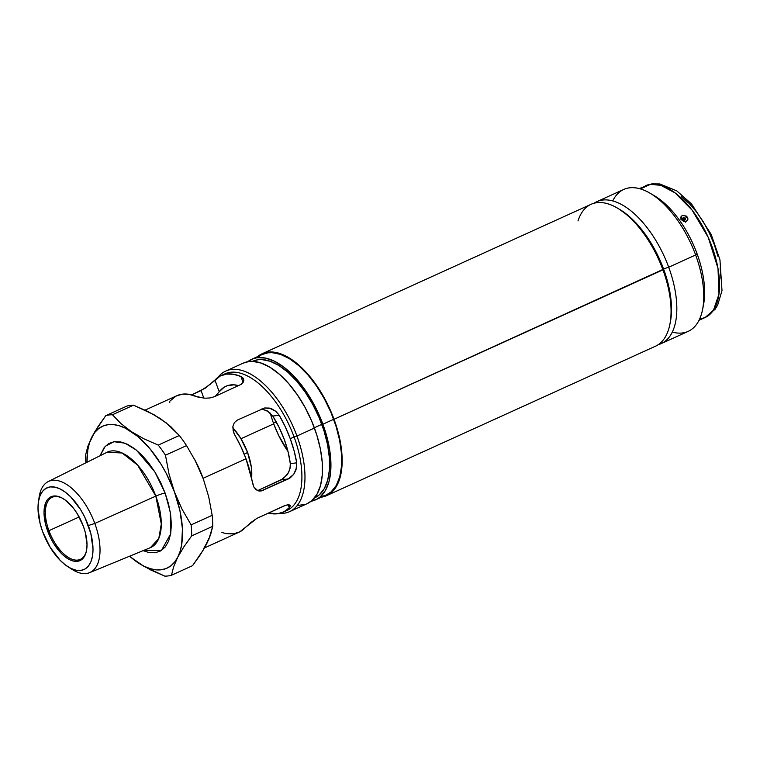 <?xml version="1.0" encoding="UTF-8"?>
<svg xmlns="http://www.w3.org/2000/svg" width="760" height="760" viewBox="0 0 760 760"><rect width="100%" height="100%" fill="white"/><g stroke="black" fill="none" stroke-linecap="round" stroke-linejoin="round"><path stroke-width="1.14" d="M326.629 495.634L655.519 346.199A77.928 38.76 -114.4 0 0 662.938 269.838A77.928 38.76 65.6 0 1 669.931 324.188L670.396 321.784A75.487 37.553 -114.4 0 0 663.622 269.135L334.039 419.273A77.928 38.76 65.6 0 1 326.629 495.634A77.928 38.76 65.6 0 1 321.499 497.154M270.332 413.117A63.318 31.492 -114.4 0 0 273.714 423.842L240.977 438.719L273.714 423.842L278.569 435.252L288.002 451.487A63.318 31.492 -114.4 0 1 273.714 423.842M261.373 490.912L257.735 490.647L253.811 486.961L246.002 458.793L240.986 446.794L233.89 433.124L232.892 426.464L234.317 422.636L237.509 420.005L264.66 407.977L269.392 408.091L276.003 411.407L279.195 415.207L272.792 416.081L268.403 411.578L261.858 408.937L267.32 410.903L272.792 416.081A63.318 31.492 65.6 0 1 284.297 439.508A63.318 31.492 65.6 0 1 290.31 463.685L290.044 468.359L288.258 473.005L283.29 478.695L257.64 490.608L281.257 479.883L288.363 478.914L261.373 490.912L259.483 491.036L256.196 489.81L253.811 486.961L252.472 482.913A75.002 37.306 -114.4 0 0 246.002 458.793L203.1 478.287L246.002 458.793A75.002 37.306 -114.4 0 0 234.964 435.309L233.168 430.873L232.892 426.464L234.317 422.636L237.509 420.005L264.66 407.977L271.738 408.823L276.003 411.407L279.195 415.207A75.002 37.306 65.6 0 1 290.244 438.7A75.002 37.306 65.6 0 1 296.713 462.811L296.029 469.87L293.731 474.297L290.32 477.774L260.955 490.988M210.957 383.791L201.058 390.573L203.841 398.135L201.058 390.573L191.605 394.867L205.2 388.227L214.918 380.057L219.232 391.77L215.26 396.321L219.232 391.77A63.318 31.492 65.6 0 1 225.891 386.26A63.318 31.492 65.6 0 1 238.773 385.643L233.852 384.835L227.173 385.748L224.209 387.153L219.232 391.77L214.918 380.057A75.002 37.306 65.6 0 1 221.055 375.62A75.002 37.306 65.6 0 1 240.939 376.504L243.19 378.204L243.798 380.551L241.252 384.313L214.462 396.691L209.931 397.964L204.953 398.202L196.707 396.596A75.002 37.306 -114.4 0 0 176.814 395.722L145.103 410.124M276.231 421.904L273.467 423.168L276.231 421.904M322.895 424.213A77.197 38.399 65.6 0 1 315.552 499.861A77.197 38.399 65.6 0 1 311.087 501.267L317.214 499.006L320.321 496.783L325.451 490.418L328.976 481.716L330.752 471.019L330.03 452.124L327.303 438.339L322.895 424.213L316.986 410.295L309.795 397.128L301.596 385.197L292.704 374.974L283.461 366.852L274.227 361.142L265.354 358.055L257.184 357.722L253.46 358.596L247.694 361.731A77.197 38.399 65.6 0 1 251.693 359.299A77.197 38.399 65.6 0 1 322.895 424.213L333.668 419.32L322.895 424.213M315.552 499.861L326.325 494.969A77.197 38.399 -114.4 0 0 333.668 419.32A77.197 38.399 -114.4 0 0 262.456 354.407L251.693 359.299M314.45 497.952L314.649 497.867A75.002 37.306 -114.4 0 0 321.784 424.365L314.327 427.756L321.784 424.365A75.002 37.306 -114.4 0 0 252.595 361.294L252.405 361.38M289.588 511.661L307.087 503.709A77.197 38.399 -114.4 0 0 314.44 428.06L296.932 436.012A77.197 38.399 65.6 0 1 289.588 511.661A77.197 38.399 65.6 0 1 279.613 513.38A77.197 38.399 -114.4 0 0 296.932 436.012L294.091 436.952A75.002 37.306 65.6 0 1 284.981 511.214M204.554 547.884L238.868 532.294A75.002 37.306 -114.4 0 0 244.995 527.867L250.743 522.633L256.794 518.406L283.86 505.989L287.375 504.849L289.588 504.992L290.234 506.065L289.237 507.765A75.002 37.306 65.6 0 1 283.1 512.192L286.947 510.444A75.002 37.306 -114.4 0 0 294.091 436.952L290.244 438.7L294.091 436.952A75.002 37.306 -114.4 0 0 224.903 373.873L221.055 375.62M283.1 512.192A75.002 37.306 65.6 0 1 268.308 513.057L277.761 513.722L283.983 511.765L289.237 507.765L288.135 504.773L289.237 507.765L289.94 506.853M223.031 374.86A75.002 37.306 65.6 0 1 294.091 436.952L296.932 436.012A77.197 38.399 -114.4 0 0 217.863 377.473A77.197 38.399 65.6 0 1 225.72 371.089A77.197 38.399 65.6 0 1 296.932 436.012L314.44 428.06A77.197 38.399 -114.4 0 0 243.228 363.137L225.72 371.089M243.181 363.156L248.719 361.57L252.7 361.389L261.26 363.109L270.36 367.526L279.642 374.481L288.752 383.695L297.341 394.82L305.073 407.436L311.657 421.04L316.834 435.128L320.416 449.151L322.259 462.565L322.297 474.858L320.511 485.564L316.986 494.266L311.856 500.631L307.049 503.728M305.32 504.403L297.616 505.457M252.558 361.313L257.934 359.765L261.801 359.584L270.123 361.256L278.958 365.55L287.974 372.305L296.827 381.263L305.168 392.074L312.683 404.329L319.086 417.553L324.121 431.233L327.598 444.856L329.384 457.89L329.422 469.841L327.683 480.244L324.263 488.689L319.276 494.874L314.602 497.885M321.081 497.22L328.301 494.769L331.436 492.528L336.623 486.105L340.176 477.318L341.971 466.516L341.943 454.1L340.081 440.562L336.471 426.408L331.236 412.186L320.815 391.923L312.531 379.886L303.553 369.569L294.234 361.37L289.55 358.159L280.364 353.704L271.719 351.966L263.948 353.029L257.345 356.849M262.418 354.426L267.957 352.83L271.928 352.649L280.497 354.369L289.588 358.786L298.87 365.74L307.981 374.955L316.569 386.08L324.301 398.696L330.894 412.3L336.072 426.388L339.653 440.41L341.497 453.824L341.525 466.127L339.748 476.824L336.224 485.526L331.094 491.891L326.277 494.988M324.548 495.672L320.824 496.536M257.688 357.485L260.803 355.252M257.64 356.592A77.928 38.76 65.6 0 1 262.162 353.742A77.928 38.76 65.6 0 1 334.039 419.273L662.938 269.838A77.928 38.76 -114.4 0 0 591.052 204.307L262.162 353.742M619.181 209.142L629.593 216.733L642.789 230.983L654.464 248.966L660.906 262.276L667.926 282.948L670.595 296.428L671.517 309.054L670.386 321.841M258.647 490.912L263.359 490.267L258.647 490.912M290.377 465.994L290.31 463.685L296.713 462.811L296.647 467.505L293.731 474.297L288.363 478.914L281.257 479.883L286.872 475.142L289.322 470.715L290.377 465.994M272.792 416.081L279.195 415.207L285.219 426.692L290.244 438.7L294.11 450.86L296.713 462.811L290.31 463.685L288.078 451.763L284.297 439.508L279.129 427.443L272.792 416.081M290.111 505.438L290.234 506.065L288.667 504.782L285.741 505.248L256.794 518.406L239.742 531.867L233.529 533.824L226.537 533.672L221.891 532.513M212.524 382.384L220.172 376.048L226.394 374.091L233.386 374.243L240.939 376.504L243.713 379.316L243.438 381.843L241.252 384.313L214.462 396.691L209.931 397.964L204.953 398.202L198.369 397.185L189.145 394.345L182.153 394.193L175.94 396.15L169.974 401.062M240.939 376.504L243.114 382.423L240.939 376.504M243.19 378.204L243.713 379.316M169.689 401.85L169.803 402.486M577.999 220.941A77.928 38.76 65.6 0 1 617.111 207.936A77.928 38.76 65.6 0 1 662.938 269.838L663.622 269.135A75.487 37.553 -114.4 0 0 619.229 209.161A75.487 37.553 -114.4 0 0 618.184 208.572M702.63 309.329L703.561 304.522A73.055 36.337 -114.4 0 0 697.005 253.574L695.637 254.99L668.705 267.216L663.547 268.926L668.705 267.216A77.928 38.76 65.6 0 1 661.295 343.577A77.928 38.76 65.6 0 1 658.303 344.651A77.928 38.76 -114.4 0 0 668.705 267.216L695.637 254.99A77.928 38.76 65.6 0 1 702.63 309.329A77.928 38.76 65.6 0 1 672.315 332.101M661.295 343.577L688.218 331.351A77.928 38.76 -114.4 0 0 695.637 254.99A77.928 38.76 -114.4 0 0 623.751 189.449L596.828 201.685A77.928 38.76 65.6 0 1 668.705 267.216A77.928 38.76 -114.4 0 0 594.044 203.233A77.928 38.76 65.6 0 1 596.828 201.685M612.731 200.934A77.928 38.76 65.6 0 1 649.809 193.078A77.928 38.76 65.6 0 1 695.637 254.99L697.005 253.574A73.055 36.337 -114.4 0 0 651.966 194.398A73.055 36.337 -114.4 0 1 654.047 195.538A73.055 36.337 -114.4 0 1 697.005 253.574A73.055 36.337 -114.4 0 1 703.057 306.841M683.173 220.01L685.311 218.376L685.548 218.909L684.864 220.248L683.715 220.286L682.461 219.041L683.107 217.797L685.311 218.376L684.304 219.364A0.827 0.665 27.1 0 0 682.917 219.802M684.304 219.364A0.827 0.665 -152.9 0 1 683.971 220.343A0.827 0.665 27.1 0 0 684.304 219.364L683.003 219.963L684.304 219.364M680.637 219.108L681.264 218.262M639.207 188.584L650.446 184.338A7.79 6.688 -97.8 0 1 652.165 183.863A7.79 6.688 82.2 0 0 650.446 184.338A72.323 35.976 -114.4 0 0 645.306 185.81L652.061 183.873L659.841 183.948L676.761 190.874L691.486 203.87L711.17 234.355L719.948 259.777L722 290.605L717.678 305.064L715.056 309.32L705.137 317.509A72.323 35.976 -114.4 0 0 710.087 241.68A72.323 35.976 -114.4 0 0 650.446 184.338L640.385 188.907L650.446 184.338L660.82 185.335L675.07 192.898L692.179 210.244L708.272 237.452L718 268.385L718.989 294.148L713.469 310.184L705.137 317.509L699.57 319.172M680.694 217.094L681.302 216.761M687.429 219.839L687.496 220.542M686.232 216.03L687.819 218.253L687.857 219.498L686.375 221.34L683.686 221.398L681.387 219.697L680.751 217.284L682.204 215.498L686.232 216.03M681.245 196.431L688.968 203.224L696.397 211.764L703.256 221.739L709.27 232.75L714.21 244.378L717.886 256.187M720.167 267.71L720.955 278.512M686.119 221.312L685.472 222.186M684.313 220.371L683.715 220.286M681.387 219.697C686.005 222.642 687.961 221.749 687.249 217.037A2.432 0.779 144.5 0 0 685.311 218.376L684.228 220.371L682.708 219.564A2.432 0.779 144.5 0 0 681.387 219.697A2.432 0.779 -35.5 0 1 682.708 219.564C682.404 217.626 683.278 217.227 685.311 218.376A2.432 0.779 -35.5 0 1 687.249 217.037C682.575 214.206 680.618 215.099 681.387 219.697M107.065 452.257A52.392 26.058 -114.4 0 1 155.819 496.118L161.3 523.953L158.792 538.536L150.404 547.637A52.392 26.058 -114.4 0 0 155.819 496.118A7.306 0.931 159.8 0 1 165.129 493.069L160.55 482.305L154.993 472.122L148.647 462.897L141.778 454.993L134.625 448.713L127.49 444.296L120.631 441.911L114.304 441.655L108.775 443.526L104.243 447.469L100.006 455.772L105.269 446.3L113.953 441.702L124.925 443.175L136.363 450.062L154.84 471.884L165.129 493.069A7.306 0.931 -20.2 0 0 155.819 496.118L137.655 465.167L122.113 452.988L107.065 452.257L48.26 481.565A50.036 24.89 65.6 0 1 94.81 523.45L88.331 525.559A44.859 22.315 65.6 0 1 67.811 566.656A44.859 22.315 65.6 0 1 42.683 531.791L50.303 547.533L60.23 560.395L65.607 565.117L70.965 568.442L76.123 570.228L80.873 570.428L85.025 569.012L88.436 566.058L90.962 561.659L92.511 555.997L93.024 549.281L90.896 533.767L84.901 517.475L80.721 509.817L70.785 496.945L65.417 492.223L60.049 488.908L54.9 487.122L50.15 486.922L45.989 488.338L42.588 491.292L40.062 495.691L38.513 501.353L38 508.069L40.128 523.583L42.683 531.791A44.859 22.315 65.6 0 1 38.418 501.951A44.859 22.315 65.6 0 1 59.803 488.784A44.859 22.315 65.6 0 1 88.331 525.559L94.81 523.45A50.036 24.89 65.6 0 1 89.642 572.66A50.036 24.89 65.6 0 1 69.806 567.843A50.036 24.89 -114.4 0 0 71.924 569.297A50.036 24.89 -114.4 0 0 94.81 523.45L155.819 496.118L94.81 523.45A50.036 24.89 -114.4 0 0 62.985 482.438A50.036 24.89 -114.4 0 0 39.13 497.116L38.418 501.951M63.165 498.636A34.096 16.957 -114.4 0 0 48.934 530.689L47.671 531.107A35.064 17.442 65.6 0 1 62.728 498.38A35.064 17.442 65.6 0 1 83.353 526.233L85.357 532.656L87.02 544.787L86.621 550.031L85.405 554.458L83.438 557.897L80.769 560.215L77.52 561.317L73.805 561.165L69.778 559.759L65.578 557.165L61.389 553.48L53.618 543.419L50.35 537.434L45.666 524.694L44.004 512.563L45.609 502.892L47.586 499.453L50.255 497.135L53.504 496.033L57.209 496.185L61.246 497.581L65.436 500.184L73.672 508.516L77.396 513.931L83.353 526.233A35.064 17.442 65.6 0 1 86.497 550.696A35.064 17.442 65.6 0 1 69.493 559.616A35.064 17.442 65.6 0 1 47.671 531.107L48.934 530.689A34.096 16.957 65.6 0 1 52.174 497.287A34.096 16.957 65.6 0 1 63.165 498.636M247.589 452.485L244.235 454.233L247.589 452.485A40.413 20.102 -114.4 0 0 232.807 427.785L240.72 438.301L247.589 452.485A40.413 20.102 -114.4 0 1 251.588 478.163L251.313 467.096L247.589 452.485M79.154 516.961L48.934 530.689L79.154 516.961M208.914 538.356L203.737 549.299L192.565 565.658L171.494 575.234L192.565 565.658L200.44 554.582L206.539 544.217L210.596 534.764L212.733 526.309L191.662 535.885L183.787 546.962L177.688 557.327L180.063 551.466L181.659 544.673L182.438 528.789L179.958 510.758L174.401 491.806L181.906 508.925L191.111 524.875L212.182 515.299L191.111 524.875A86.45 42.997 65.6 0 1 191.662 535.885L212.733 526.309A86.45 42.997 -114.4 0 0 212.182 515.299L208.696 496.745L203.252 478.695L195.795 461.652L186.552 445.616L165.471 455.192L168.986 473.841L174.401 491.806L166.145 473.214L161.167 464.455L149.967 448.761L137.721 436.373L125.267 428.127L119.234 425.752L113.468 424.593L108.062 424.678L103.113 426.008L98.714 428.555L94.924 432.269L91.817 437.104L87.761 446.538L85.614 455.012A86.45 42.997 -114.4 0 0 85.889 462.811A86.45 42.997 65.6 0 1 85.614 455.012L87.761 446.538L91.817 437.104L97.926 426.721L105.782 415.663A86.45 42.997 65.6 0 1 112.451 414.76L133.523 405.184A86.45 42.997 -114.4 0 0 126.863 406.087L105.782 415.663L126.863 406.087A86.45 42.997 65.6 0 1 133.523 405.184L112.451 414.76L120.963 423.595L131.461 431.69L144.03 438.872L158.251 445.094A86.45 42.997 65.6 0 1 165.471 455.192L186.552 445.616A86.45 42.997 -114.4 0 0 179.332 435.518L158.251 445.094L179.332 435.518L170.82 426.683L160.312 418.579L147.744 411.407L133.523 405.184L154.28 414.874L166.564 423.263M171.494 575.234A86.45 42.997 65.6 0 1 164.825 576.137L144.077 566.447L129.418 556.282L138.035 562.742L144.239 566.304L150.271 568.679L156.037 569.839L161.443 569.753L166.383 568.423L170.791 565.877L174.582 562.153L177.688 557.327L173.631 566.77L171.494 575.234L173.631 566.77L177.688 557.327L183.787 546.962L191.662 535.885A86.45 42.997 -114.4 0 0 191.111 524.875L181.906 508.925L174.401 491.806L168.986 473.841L165.471 455.192A86.45 42.997 -114.4 0 0 158.251 445.094L144.03 438.872L131.461 431.69L120.963 423.595L112.451 414.76A86.45 42.997 -114.4 0 0 105.782 415.663L94.62 432.022L89.442 442.966L87.846 449.749L86.963 462.27A77.928 38.76 65.6 0 1 91.817 437.104A77.928 38.76 65.6 0 1 131.461 431.69A77.928 38.76 65.6 0 1 174.401 491.806A77.928 38.76 65.6 0 1 177.688 557.327A77.928 38.76 65.6 0 1 138.035 562.742L150.584 569.905L164.825 576.137A86.45 42.997 -114.4 0 0 171.494 575.234M129.637 556.197L138.035 562.742A77.928 38.76 65.6 0 1 129.637 556.197M165.129 493.069L168.53 503.984L170.639 514.644L171.361 524.637L170.686 533.577L168.625 541.111L165.262 546.962L160.73 550.905L155.192 552.776L148.875 552.52L143.108 550.649L161.443 550.458L170.611 533.986L170.24 512.031L165.129 493.069M194.864 459.847L203.623 479.702M203.272 478.752A77.928 38.76 -114.4 0 0 203.252 478.695L208.696 496.745L212.182 515.299A86.45 42.997 65.6 0 1 212.733 526.309L208.82 539.372L203.433 549.053M154.118 415.026L165.832 422.531L179.332 435.518A86.45 42.997 65.6 0 1 186.552 445.616L195.795 461.652L203.252 478.695A77.928 38.76 -114.4 0 0 202.426 476.501A77.928 38.76 -114.4 0 0 194.873 459.866L194.712 459.572M86.593 550.202A34.096 16.957 65.6 0 1 80.379 559.36A34.096 16.957 65.6 0 1 48.934 530.689A34.096 16.957 -114.4 0 0 69.939 558.306A34.096 16.957 -114.4 0 0 86.593 550.202M38.836 499.671A50.036 24.89 65.6 0 1 48.26 481.565M617.111 207.936L619.229 209.161M649.809 193.078L654.047 195.538M699.038 320.283L705.137 317.509M684.228 220.371L682.727 219.593M63.574 498.873L62.728 498.38M71.924 569.297L67.811 566.656M150.404 547.637L89.642 572.66M86.688 549.736L86.497 550.696"/></g></svg>
